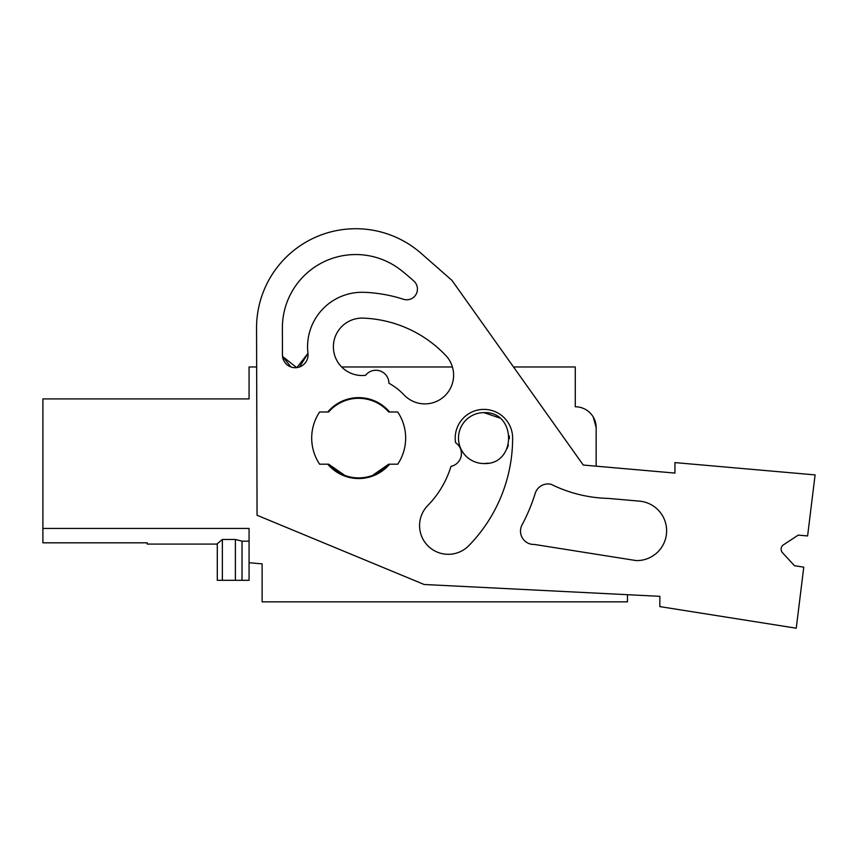 <?xml version="1.0" encoding="UTF-8"?>
<svg xmlns="http://www.w3.org/2000/svg" width="858" height="858" viewBox="0 0 858 858"><rect width="100%" height="100%" fill="white"/><g stroke="black" fill="none" stroke-linecap="round" stroke-linejoin="round"><path stroke-width="1.29" d="M147.286 528.431L42.9 528.431L249.067 528.431L249.067 562.73L262.119 563.867L262.119 601.844L627.477 601.844L627.477 594.691M783.472 544.819L798.23 535.113L783.472 544.819A5.223 5.223 0 0 0 782.496 552.713L794.476 565.701L803.764 567.17L796.256 628.206L659.845 606.606L659.845 596.321L424.142 584.491L257.057 515.25L256.553 328.164L256.66 366.967L249.067 366.967L249.067 398.906L42.9 398.906L42.9 542.814L147.286 542.814L147.286 544.09L217.299 544.09L217.299 580.308L222.351 580.308L222.351 539.467L217.299 543.725L217.299 580.308M290.948 366.967L282.539 356.445A12.795 12.795 0 0 1 282.454 354.944L282.379 328.088A73.327 73.327 0 0 1 401.19 270.356A231.542 231.542 0 0 1 413.931 281.134A10.714 10.714 0 0 1 403.453 299.27A145.935 145.935 0 0 0 364.135 292.321A54.504 54.504 0 0 0 307.968 353.367L299.549 366.967M358.612 318.318A28.711 28.711 0 0 0 341.645 366.967L452.402 366.967A28.711 28.711 0 0 0 445.699 355.394A28.711 28.711 0 0 1 444.669 395.988A28.711 28.711 0 0 1 404.075 394.948A62.634 62.634 0 0 0 388.931 383.247A13.052 13.052 0 0 0 365.572 375.311A28.711 28.711 0 0 1 333.601 350.3A28.711 28.711 0 0 1 363.17 318.125A120.045 120.045 0 0 1 445.699 355.394A120.045 120.045 0 0 0 363.17 318.125M513.513 366.967L575.278 366.967L575.278 406.767A20.882 20.882 0 0 1 596.16 427.638L593.286 417.074M596.16 427.638L596.16 466.184L674.935 473.08L674.935 462.601L815.1 474.903L807.603 535.939L798.23 535.113M488.202 463.181L483.944 463.534A25.44 25.44 0 0 1 458.494 438.095A25.44 25.44 0 0 1 483.944 412.644L499.377 417.867M509.298 435.907L509.384 438.642M508.397 445.098L507.207 448.391M458.515 438.953L458.504 437.451M344.809 475.396L328.614 464.189A39.8 39.8 0 0 0 388.728 464.189L372.544 475.396M380.802 405.008L381.756 405.662M222.351 580.308L249.067 580.308L249.067 562.73M235.382 580.308L235.382 539.467L222.351 539.467M235.382 539.467L242.02 541.162L249.067 541.162M483.944 412.644C516.763 411.089 516.763 465.1 483.944 463.534M328.625 464.189L319.616 464.189A46.975 46.975 0 0 1 319.616 411.99L328.625 411.99A39.8 39.8 0 0 1 358.676 398.294C370.667 398.52 380.684 403.088 388.728 411.99L397.737 411.99A46.975 46.975 0 0 1 397.737 464.189L388.728 464.189M242.02 580.308L242.02 541.162M256.553 328.164A99.174 99.174 0 0 1 421.128 253.346L451.951 280.384L583.258 465.047L674.935 473.08M327.767 411.99A40.455 40.455 0 0 1 389.586 411.99M389.586 464.189A40.455 40.455 0 0 1 327.767 464.189M451.008 466.344A96.557 96.557 0 0 1 427.177 506.145A28.711 28.711 0 0 0 428.528 546.428A28.711 28.711 0 0 0 468.822 545.656A153.957 153.957 0 0 0 512.634 438.095A28.711 28.711 0 0 0 479.322 409.759A28.711 28.711 0 0 0 455.587 442.696A13.052 13.052 0 0 1 451.008 466.344M296.847 367.61L307.958 353.378A12.795 12.795 0 0 1 296.782 367.621A12.795 12.795 0 0 1 282.539 356.445L282.454 354.944M535.253 493.286A13.331 13.331 0 0 1 551.222 484.352A136.004 136.004 0 0 0 608.268 498.401L639.446 501.136A29.783 29.783 0 0 1 666.58 532.432A29.783 29.783 0 0 1 636.196 560.585L534.437 544.455A13.331 13.331 0 0 1 522.05 524.892A182.454 182.454 0 0 0 535.242 493.286M296.718 367.621L282.539 356.445"/></g></svg>
